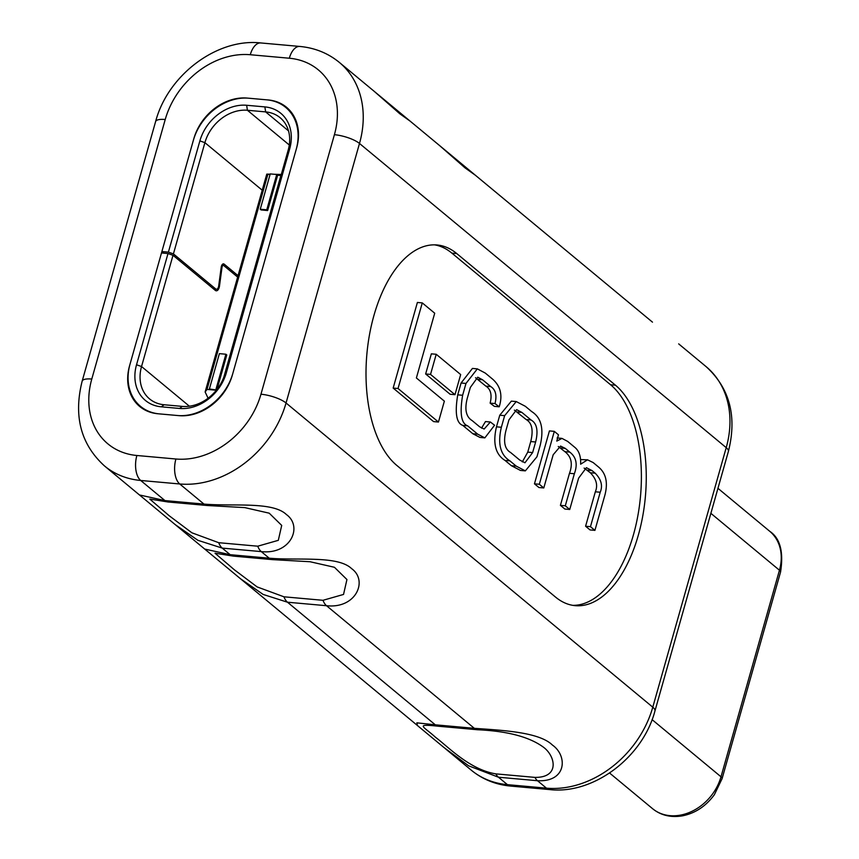 <?xml version="1.0" encoding="UTF-8"?>
<svg xmlns="http://www.w3.org/2000/svg" width="859" height="859" viewBox="0 0 859 859"><rect width="100%" height="100%" fill="white"/><g stroke="black" fill="none" stroke-linecap="round" stroke-linejoin="round"><path stroke-width="1.29" d="M534.459 483.821L538.915 487.515L543.79 487.955L553.185 454.755L560.562 446.079L565.286 448.398L569.742 452.092C576.282 457.117 577.828 464.332 574.36 473.738L565.297 505.79L560.412 505.35L564.868 509.043L569.742 509.484L578.612 478.162L586.386 467.683L592.012 470.571L595.169 473.191C601.268 479.419 602.943 485.764 600.216 492.228L590.466 526.674L585.591 526.234L590.036 529.928L594.922 530.368L604.961 494.891C608.108 482.554 605.982 473.277 598.573 467.049L593.182 462.572L587.535 459.812L580.641 464.204C580.952 456.419 579.02 450.814 574.843 447.367L567.649 441.397L561.969 438.391L556.793 441.107L558.447 434.794L554.313 431.358L539.334 484.261L534.459 483.821L549.427 430.917L554.313 431.358M587.535 459.812L580.577 459.576M584.131 468.08L590.294 472.751C596.382 478.978 598.068 485.324 595.33 491.799L585.591 526.234M558.264 446.476L564.857 451.651C571.407 456.677 572.942 463.892 569.485 473.298L560.412 505.35M393.164 388.075L433.57 421.597L438.455 422.037L444.361 401.153L416.39 377.96L434.708 313.213L422.274 302.894L398.039 388.515L393.164 388.075L417.388 302.465L422.274 302.894M572.77 605.348A114.988 60.162 95.1 0 0 638.269 513.403A114.988 60.162 95.1 0 0 610.577 384.757L451.888 253.137A114.988 60.162 95.1 0 0 434.622 244.858M425.645 373.966L450.105 394.249L454.98 394.678L460.671 374.556L436.222 354.273L430.531 374.406L425.645 373.966L431.347 353.844L436.222 354.273M516.248 401.561L511.363 401.132L499.766 415.219L496.47 426.826C492.637 443.244 495.471 454.432 505.006 460.424L511.384 465.707L520.457 470.431L525.343 470.872L536.95 456.795L540.236 445.177C544.08 428.759 541.234 417.56 531.7 411.579L525.332 406.296L516.248 401.561L504.641 415.649L501.355 427.267C497.511 443.673 500.357 454.873 509.892 460.864L516.259 466.147L525.343 470.872M490.371 422.005L484.154 429.049L479.612 426.783L472.106 420.556C466.104 416.905 464.461 409.571 467.199 398.555L470.335 387.452L477.754 377.198L482.554 379.775L490.736 386.561C495.632 389.675 497.06 395.333 495.009 403.558L499.208 406.801C502.783 395.451 500.625 386.271 492.744 379.259L485.281 373.074L477.325 368.865L465.975 383.447L462.625 395.28C459.597 413.404 461.272 423.594 467.661 425.839L477.711 434.171L484.852 437.875L494.569 425.226L490.371 422.005L485.485 421.565L481.534 428.147M477.325 368.865L472.439 368.425L461.09 383.007L457.74 394.839C454.712 412.964 456.397 423.154 462.786 425.398L472.837 433.731L479.977 437.435L484.852 437.875M475.499 377.735L485.861 386.131C490.757 389.234 492.186 394.893 490.135 403.129L494.333 406.361L499.208 406.801M438.423 726.242C413.855 723.557 423.874 726.531 435.588 737.355C447.496 746.138 469.411 769.621 495.858 773.873L534.91 777.384C560.122 777.792 555.494 755.77 543.189 747.008C529.165 736.829 507.261 731.073 477.475 729.742L438.423 726.242A19.166 10.029 95.1 0 1 435.288 724.813L474.329 728.325C504.716 730.44 539.398 732.319 552.466 745.097C567.649 755.695 566.951 782.184 537.509 780.724L498.467 777.223L468.649 765.831L443.835 747.416L417.453 725.544L416.851 722.838L435.288 724.813L287.475 602.213L263.155 594.439L240.574 578.816L204.7 549.062L230.18 554.689L222.234 548.106L197.924 540.322L175.311 524.688L204.7 549.062M149.992 499.111L168.224 502.01A19.166 10.029 95.1 0 1 164.939 500.582L203.98 504.083C232.574 506.595 272.571 501.194 286.38 514.53C303.044 526.384 290.9 554.871 261.276 551.607L222.234 548.106A19.166 10.029 -84.9 0 1 218.712 542.695L257.754 546.195L278.305 540.332L281.709 525.418L269.2 513.177L244.804 507.615L207.266 505.511A19.166 10.029 -84.9 0 1 203.98 504.083L179.735 483.971L140.693 480.471A95.821 76.827 129.7 0 1 104.497 465.943L139.459 494.956L164.939 500.582L140.693 480.471A19.166 10.029 95.1 0 1 136.871 455.495L175.912 459.007A76.666 61.461 -50.3 0 0 260.964 394.217L334.409 134.691A76.666 61.461 -50.3 0 0 289.322 58.229L250.28 54.729A76.666 61.461 -50.3 0 0 165.229 119.508L91.784 379.044A76.666 61.461 -50.3 0 0 136.871 455.495M215.222 553.228L233.455 556.127A19.166 10.029 95.1 0 1 230.18 554.689L269.221 558.189C297.805 560.712 337.812 555.301 351.621 568.637C368.286 580.501 356.131 608.977 326.517 605.713L287.475 602.213A19.166 10.029 -84.9 0 1 283.953 596.801L322.995 600.301L343.536 594.439L346.939 579.535L334.441 567.284L310.045 561.732L272.496 559.628A19.166 10.029 -84.9 0 1 269.221 558.189L261.276 551.607A19.166 10.029 95.1 0 1 257.754 546.195M652.475 322.146L475.392 175.257L465.041 167.881L439.497 145.482L475.392 175.257M410.151 121.151L399.811 113.775L374.299 91.408L439.54 145.525M555.505 597.059A114.988 60.162 95.1 0 0 575.208 605.659A114.988 60.162 95.1 0 0 642.736 516.13A114.988 60.162 95.1 0 0 615.452 385.197L456.773 253.577A114.988 60.162 95.1 0 0 437.07 244.976A114.988 60.162 95.1 0 0 369.531 334.516A114.988 60.162 95.1 0 0 396.826 465.438L555.505 597.059M232.381 374.996L296.623 147.952A48.104 38.569 -50.3 0 0 286.509 107.268A48.104 38.569 -50.3 0 0 268.33 99.977L247.188 98.076A48.104 38.569 -50.3 0 0 193.812 138.728L129.569 365.773A48.104 38.569 -50.3 0 0 139.684 406.468A48.104 38.569 -50.3 0 0 157.863 413.748L179.005 415.649A48.104 38.569 -50.3 0 0 232.381 374.996M398.039 388.515L438.455 422.037M430.531 374.406L454.98 394.678M530.991 419.954L521.928 412.438L516.635 409.657L508.947 419.868L505.962 430.445C503.17 441.816 504.716 449.16 510.59 452.489L519.663 460.005L524.956 462.786L532.634 452.575L535.629 441.988C538.421 430.627 536.875 423.272 530.991 419.954L526.116 419.514L514.369 410.108M522.336 461.895L527.759 452.135L530.744 441.558C533.536 430.187 532 422.843 526.116 419.514M539.334 484.261L543.79 487.955M565.297 505.79L569.742 509.484M590.466 526.674L594.922 530.368M495.009 403.558L490.135 403.129M149.788 499.1L169.234 515.776L191.89 532.795L218.712 542.695M215.018 553.217L234.475 569.882L257.12 586.912L283.953 596.801M237.642 277.081L223.769 265.571A2.298 1.203 95.1 0 0 223.383 265.399A2.298 1.203 95.1 0 0 221.998 267.385L219.475 286.154A5.369 2.802 -84.9 0 1 219.195 287.497A5.369 2.802 -84.9 0 1 216.253 290.793A5.369 2.802 -84.9 0 1 215.33 290.396L173.013 255.295L141.542 366.525A38.333 30.731 -50.3 0 0 149.606 398.941A38.333 30.731 -50.3 0 0 164.09 404.75L182.301 406.393A38.333 30.731 -50.3 0 0 224.833 373.998L288.184 150.132A38.333 30.731 -50.3 0 0 280.12 117.704A38.333 30.731 -50.3 0 0 265.635 111.895L247.413 110.263A38.333 30.731 -50.3 0 0 204.893 142.658L173.421 253.888L215.727 288.978A3.833 2.008 95.1 0 0 216.393 289.268A3.833 2.008 95.1 0 0 218.497 286.917A3.833 2.008 95.1 0 0 218.691 285.95L221.214 267.192A3.833 2.008 -84.9 0 1 223.512 263.874A3.833 2.008 -84.9 0 1 224.167 264.153L238.04 275.664M173.421 253.888L168.396 252.127L199.879 140.897A42.166 33.802 129.7 0 1 246.651 105.27L264.873 106.903A42.166 33.802 129.7 0 1 289.666 148.961L226.325 372.827A42.166 33.802 129.7 0 1 179.542 408.454L161.32 406.822A42.166 33.802 129.7 0 1 136.527 364.774L167.999 253.545L161.492 252.954L130.02 364.184A49.833 39.954 -50.3 0 0 140.5 406.339A49.833 39.954 -50.3 0 0 159.323 413.888L177.545 415.52A49.833 39.954 -50.3 0 0 232.832 373.407L296.172 149.541A49.833 39.954 -50.3 0 0 285.693 107.396A49.833 39.954 -50.3 0 0 266.87 99.848L248.648 98.205A49.833 39.954 -50.3 0 0 193.372 140.318L161.889 251.547L163.854 253.169M168.396 252.127L161.889 251.547M167.999 253.545L173.013 255.295M217.048 389.32L226.776 354.96L225.896 354.23L219.389 353.64L209.392 388.955L216.489 390.029M223.92 376.854L280.882 175.526L277.629 175.225L267.643 210.541L261.136 209.95L260.256 209.22L266.762 209.811L267.643 210.541M208.093 398.222L205.129 391.972L207.019 389.395L267.868 174.356L270.059 174.549M207.019 389.395L216.339 390.233M205.129 391.972L266.784 174.109L270.166 174.194M267.868 174.356L266.784 174.109M274.408 174.291L281.29 174.474M266.762 209.811L276.748 174.495L277.629 175.225M276.748 174.495L270.241 173.915L260.256 209.22M209.392 388.955L210.272 389.685M215.899 389.535L225.896 354.23M477.475 729.742A19.166 10.029 -84.9 0 1 474.329 728.325L326.517 605.713A19.166 10.029 95.1 0 1 322.995 600.301M495.858 773.873A19.166 10.029 -84.9 0 0 498.467 777.223L507.422 784.654A19.166 10.029 95.1 0 0 510.708 786.092C495.643 784.675 482.479 779.349 471.226 770.136A95.821 76.827 -50.3 0 0 507.422 784.654L546.464 788.165L537.509 780.724A19.166 10.029 95.1 0 1 534.91 777.384M374.299 91.408L339.337 62.406A95.821 76.827 129.7 0 1 359.492 143.464L726.22 447.646A95.821 76.827 -50.3 0 0 706.066 366.6C729.742 388.171 737.183 416.443 728.4 451.404A19.166 5.541 -164.2 0 0 726.22 447.646L652.786 707.182A19.166 5.541 -164.2 0 1 654.955 710.941C642.811 757.327 593.623 794.586 549.749 789.593A19.166 10.029 -84.9 0 1 546.464 788.165A95.821 76.827 -50.3 0 0 652.786 707.182L286.047 402.989A95.821 76.827 129.7 0 1 179.735 483.971A19.166 10.029 95.1 0 1 175.912 459.007M334.409 134.691A19.166 5.541 -164.2 0 1 359.492 143.464L286.047 402.989A19.166 5.541 -164.2 0 0 260.964 394.217M610.577 384.757L615.452 385.197M451.888 253.137L456.773 253.577M504.641 415.649L499.766 415.219M501.355 427.267L496.47 426.826M509.892 460.864L505.006 460.424M516.259 466.147L511.384 465.707M535.629 441.988L530.744 441.558M521.928 412.438L517.043 411.998M532.634 452.575L527.759 452.135M565.286 448.398L560.401 447.958M569.742 452.092L564.857 451.651M574.36 473.738L569.485 473.298M592.012 470.571L587.137 470.131M595.169 473.191L590.294 472.751M600.216 492.228L595.33 491.799M482.554 379.775L477.668 379.334M490.736 386.561L485.861 386.131M465.975 383.447L461.09 383.007M462.625 395.28L457.74 394.839M467.661 425.839L462.786 425.398M477.711 434.171L472.837 433.731M165.229 119.508A19.166 5.541 -164.2 0 0 155.597 121.602C167.741 75.216 216.94 37.957 260.814 42.95A19.166 10.029 95.1 0 0 250.28 54.729M91.784 379.044A19.166 5.541 -164.2 0 0 82.163 381.138L155.597 121.602M260.814 42.95L299.855 46.45A19.166 10.029 95.1 0 0 289.322 58.229M189.388 406.21L141.542 366.525L136.527 364.774M262.22 190.215L204.893 142.658L199.879 140.897M289.279 144.988L247.413 110.263L246.651 105.27M288.495 130.869L265.635 111.895L264.873 106.903M215.727 288.978L213.376 288.774M224.167 264.153L222.814 264.035M219.475 286.154L218.669 286.079M221.998 267.385L221.192 267.321M289.666 148.961L288.184 150.132M226.325 372.827L224.833 373.998M179.542 408.454L182.301 406.393M161.32 406.822L164.09 404.75M652.593 808.695A45.999 36.883 -50.3 0 0 721.002 776.794L779.457 570.226A45.999 36.883 -50.3 0 0 769.771 531.324C780.165 538.282 783.752 551.886 780.541 572.105L722.086 778.673L714.377 794.693C705.926 806.182 695.296 813.237 682.476 815.846C670.815 817.757 660.861 815.384 652.593 808.695L609.589 773.025M652.078 719.627L721.002 776.794A9.578 2.77 15.8 0 1 722.086 778.673M710.876 513.338L779.457 570.226A9.578 2.77 15.8 0 1 780.541 572.105M471.226 770.136L445.177 748.533M417.023 725.168L240.552 578.794M706.066 366.6L678.674 343.879M561.969 438.391L557.094 437.95M654.955 710.941L728.4 451.404M510.708 786.092L549.749 789.593M82.163 381.138C73.369 416.1 80.821 444.371 104.497 465.943M299.855 46.45C314.92 47.868 328.084 53.194 339.337 62.406M272.496 559.628L233.455 556.127M175.333 524.709L139.459 494.945M207.266 505.511L168.224 502.01M290.857 111.681L285.693 107.396M144.827 409.926L140.5 406.339M216.393 289.268L213.687 289.032M223.383 265.399L221.783 265.259M717.952 488.331L769.771 531.324"/></g></svg>
